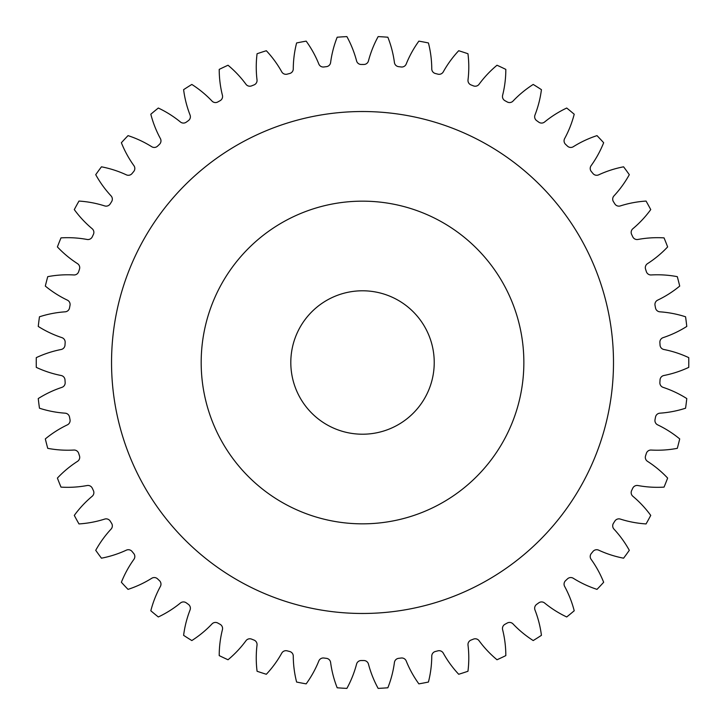 <?xml version="1.0" encoding="UTF-8"?>
<svg xmlns="http://www.w3.org/2000/svg" width="725" height="725" viewBox="0 0 725 725"><rect width="100%" height="100%" fill="white"/><g stroke="black" fill="none" stroke-linecap="round" stroke-linejoin="round"><path stroke-width="1.09" d="M523.858 362.5A161.34 161.34 0 0 0 362.518 201.16A161.34 161.34 0 0 0 201.178 362.5A161.34 161.34 0 0 0 362.518 523.84A161.34 161.34 0 0 0 523.858 362.5M111.541 362.5A250.977 250.977 0 0 0 362.518 613.477A250.977 250.977 0 0 0 613.495 362.5A250.977 250.977 0 0 0 362.518 111.523A250.977 250.977 0 0 0 111.541 362.5M290.807 362.5A71.712 71.712 0 0 0 362.518 434.212A71.712 71.712 0 0 0 434.23 362.5A71.712 71.712 0 0 0 362.518 290.788A71.712 71.712 0 0 0 290.807 362.5M257.022 79.904A4.767 4.767 0 0 1 254.022 84.916A298.029 298.029 0 0 0 251.593 85.876A4.767 4.767 0 0 1 245.974 84.281A107.3 107.3 0 0 0 228.022 65.241A326.268 326.268 0 0 0 219.213 69.392A107.3 107.3 0 0 0 222.43 95.356A4.767 4.767 0 0 1 220.083 100.703A298.029 298.029 0 0 0 217.799 101.962A4.767 4.767 0 0 1 212.017 101.083A107.3 107.3 0 0 0 191.826 84.444A326.268 326.268 0 0 0 183.606 89.664A107.3 107.3 0 0 0 190.059 115.021A4.767 4.767 0 0 1 188.4 120.622A298.029 298.029 0 0 0 186.28 122.153A4.767 4.767 0 0 1 180.443 121.999A107.3 107.3 0 0 0 158.322 108.034A326.268 326.268 0 0 0 150.818 114.233A107.3 107.3 0 0 0 160.397 138.584A4.767 4.767 0 0 1 159.455 144.347A298.029 298.029 0 0 0 157.552 146.142A4.767 4.767 0 0 1 151.733 146.722A107.3 107.3 0 0 0 128.035 135.629A326.268 326.268 0 0 0 121.374 142.725A107.3 107.3 0 0 0 133.926 165.681A4.767 4.767 0 0 1 133.717 171.517A298.029 298.029 0 0 0 132.05 173.538A4.767 4.767 0 0 1 126.358 174.843A107.3 107.3 0 0 0 101.455 166.813A326.268 326.268 0 0 0 95.727 174.68A107.3 107.3 0 0 0 111.061 195.886A4.767 4.767 0 0 1 111.587 201.704A298.029 298.029 0 0 0 110.182 203.915A4.767 4.767 0 0 1 104.699 205.918A107.3 107.3 0 0 0 78.98 201.07A326.268 326.268 0 0 0 74.294 209.597A107.3 107.3 0 0 0 92.166 228.719A4.767 4.767 0 0 1 93.407 234.42A298.029 298.029 0 0 0 92.293 236.785A4.767 4.767 0 0 1 87.109 239.468A107.3 107.3 0 0 0 60.991 237.882A326.268 326.268 0 0 0 57.402 246.926A107.3 107.3 0 0 0 77.53 263.655A4.767 4.767 0 0 1 79.478 269.156A298.029 298.029 0 0 0 78.672 271.648A4.767 4.767 0 0 1 73.859 274.956A107.3 107.3 0 0 0 47.741 276.66A326.268 326.268 0 0 0 45.322 286.085A107.3 107.3 0 0 0 67.389 300.15A4.767 4.767 0 0 1 70.008 305.37A298.029 298.029 0 0 0 69.518 307.944A4.767 4.767 0 0 1 65.159 311.822A107.3 107.3 0 0 0 39.467 316.789A326.268 326.268 0 0 0 38.253 326.44A107.3 107.3 0 0 0 61.897 337.632A4.767 4.767 0 0 1 65.159 342.481A298.029 298.029 0 0 0 64.996 345.091A4.767 4.767 0 0 1 61.154 349.495A107.3 107.3 0 0 0 36.286 357.633A326.268 326.268 0 0 0 36.286 367.367A107.3 107.3 0 0 0 61.154 375.505A4.767 4.767 0 0 1 64.996 379.909A298.029 298.029 0 0 0 65.159 382.519A4.767 4.767 0 0 1 61.897 387.368A107.3 107.3 0 0 0 38.253 398.56A326.268 326.268 0 0 0 39.467 408.211A107.3 107.3 0 0 0 65.159 413.178A4.767 4.767 0 0 1 69.518 417.056A298.029 298.029 0 0 0 70.008 419.63A4.767 4.767 0 0 1 67.389 424.85A107.3 107.3 0 0 0 45.322 438.915A326.268 326.268 0 0 0 47.741 448.34A107.3 107.3 0 0 0 73.859 450.044A4.767 4.767 0 0 1 78.672 453.352A298.029 298.029 0 0 0 79.478 455.844A4.767 4.767 0 0 1 77.53 461.345A107.3 107.3 0 0 0 57.402 478.074A326.268 326.268 0 0 0 60.991 487.118A107.3 107.3 0 0 0 87.109 485.532A4.767 4.767 0 0 1 92.293 488.215A298.029 298.029 0 0 0 93.407 490.58A4.767 4.767 0 0 1 92.166 496.281A107.3 107.3 0 0 0 74.294 515.403A326.268 326.268 0 0 0 78.98 523.93A107.3 107.3 0 0 0 104.699 519.082A4.767 4.767 0 0 1 110.182 521.085A298.029 298.029 0 0 0 111.587 523.296A4.767 4.767 0 0 1 111.061 529.114A107.3 107.3 0 0 0 95.727 550.32A326.268 326.268 0 0 0 101.455 558.187A107.3 107.3 0 0 0 126.358 550.157A4.767 4.767 0 0 1 132.05 551.462A298.029 298.029 0 0 0 133.717 553.483A4.767 4.767 0 0 1 133.926 559.319A107.3 107.3 0 0 0 121.374 582.275A326.268 326.268 0 0 0 128.035 589.371A107.3 107.3 0 0 0 151.733 578.278A4.767 4.767 0 0 1 157.552 578.858A298.029 298.029 0 0 0 159.455 580.653A4.767 4.767 0 0 1 160.397 586.416A107.3 107.3 0 0 0 150.818 610.767A326.268 326.268 0 0 0 158.322 616.966A107.3 107.3 0 0 0 180.443 603.001A4.767 4.767 0 0 1 186.28 602.847A298.029 298.029 0 0 0 188.4 604.378A4.767 4.767 0 0 1 190.059 609.979A107.3 107.3 0 0 0 183.606 635.336A326.268 326.268 0 0 0 191.826 640.556A107.3 107.3 0 0 0 212.017 623.917A4.767 4.767 0 0 1 217.799 623.038A298.029 298.029 0 0 0 220.083 624.298A4.767 4.767 0 0 1 222.43 629.644A107.3 107.3 0 0 0 219.213 655.608A326.268 326.268 0 0 0 228.022 659.759A107.3 107.3 0 0 0 245.974 640.719A4.767 4.767 0 0 1 251.593 639.124A298.029 298.029 0 0 0 254.022 640.084A4.767 4.767 0 0 1 257.022 645.096A107.3 107.3 0 0 0 257.076 671.259A326.268 326.268 0 0 0 266.338 674.268A107.3 107.3 0 0 0 281.762 653.134A4.767 4.767 0 0 1 287.136 650.842A298.029 298.029 0 0 0 289.665 651.494A4.767 4.767 0 0 1 293.272 656.089A107.3 107.3 0 0 0 296.607 682.044A326.268 326.268 0 0 0 306.167 683.865A107.3 107.3 0 0 0 318.828 660.964A4.767 4.767 0 0 1 323.867 658.019A298.029 298.029 0 0 0 326.458 658.345A4.767 4.767 0 0 1 330.609 662.451A107.3 107.3 0 0 0 337.179 687.78A326.268 326.268 0 0 0 346.885 688.397A107.3 107.3 0 0 0 356.573 664.091A4.767 4.767 0 0 1 361.213 660.529A298.029 298.029 0 0 0 363.823 660.529A4.767 4.767 0 0 1 368.463 664.091A107.3 107.3 0 0 0 378.151 688.397A326.268 326.268 0 0 0 387.857 687.78A107.3 107.3 0 0 0 394.427 662.451A4.767 4.767 0 0 1 398.578 658.345A298.029 298.029 0 0 0 401.17 658.019A4.767 4.767 0 0 1 406.208 660.964A107.3 107.3 0 0 0 418.869 683.865A326.268 326.268 0 0 0 428.43 682.044A107.3 107.3 0 0 0 431.765 656.089A4.767 4.767 0 0 1 435.372 651.494A298.029 298.029 0 0 0 437.9 650.842A4.767 4.767 0 0 1 443.274 653.134A107.3 107.3 0 0 0 458.698 674.268A326.268 326.268 0 0 0 467.96 671.259A107.3 107.3 0 0 0 468.015 645.096A4.767 4.767 0 0 1 471.014 640.084A298.029 298.029 0 0 0 473.443 639.124A4.767 4.767 0 0 1 479.062 640.719A107.3 107.3 0 0 0 497.015 659.759A326.268 326.268 0 0 0 505.823 655.608A107.3 107.3 0 0 0 502.606 629.644A4.767 4.767 0 0 1 504.953 624.298A298.029 298.029 0 0 0 507.237 623.038A4.767 4.767 0 0 1 513.019 623.917A107.3 107.3 0 0 0 533.21 640.556A326.268 326.268 0 0 0 541.43 635.336A107.3 107.3 0 0 0 534.978 609.979A4.767 4.767 0 0 1 536.636 604.378A298.029 298.029 0 0 0 538.757 602.847A4.767 4.767 0 0 1 544.593 603.001A107.3 107.3 0 0 0 566.714 616.966A326.268 326.268 0 0 0 574.218 610.767A107.3 107.3 0 0 0 564.639 586.416A4.767 4.767 0 0 1 565.582 580.653A298.029 298.029 0 0 0 567.485 578.858A4.767 4.767 0 0 1 573.303 578.278A107.3 107.3 0 0 0 597.001 589.371A326.268 326.268 0 0 0 603.662 582.275A107.3 107.3 0 0 0 591.111 559.319A4.767 4.767 0 0 1 591.319 553.483A298.029 298.029 0 0 0 592.987 551.462A4.767 4.767 0 0 1 598.678 550.157A107.3 107.3 0 0 0 623.582 558.187A326.268 326.268 0 0 0 629.309 550.32A107.3 107.3 0 0 0 613.975 529.114A4.767 4.767 0 0 1 613.45 523.296A298.029 298.029 0 0 0 614.854 521.085A4.767 4.767 0 0 1 620.337 519.082A107.3 107.3 0 0 0 646.057 523.93A326.268 326.268 0 0 0 650.742 515.403A107.3 107.3 0 0 0 632.871 496.281A4.767 4.767 0 0 1 631.629 490.58A298.029 298.029 0 0 0 632.744 488.215A4.767 4.767 0 0 1 637.928 485.532A107.3 107.3 0 0 0 664.046 487.118A326.268 326.268 0 0 0 667.634 478.074A107.3 107.3 0 0 0 647.507 461.345A4.767 4.767 0 0 1 645.558 455.844A298.029 298.029 0 0 0 646.365 453.352A4.767 4.767 0 0 1 651.177 450.044A107.3 107.3 0 0 0 677.295 448.34A326.268 326.268 0 0 0 679.715 438.915A107.3 107.3 0 0 0 657.647 424.85A4.767 4.767 0 0 1 655.028 419.63A298.029 298.029 0 0 0 655.518 417.056A4.767 4.767 0 0 1 659.877 413.178A107.3 107.3 0 0 0 685.569 408.211A326.268 326.268 0 0 0 686.783 398.56A107.3 107.3 0 0 0 663.139 387.368A4.767 4.767 0 0 1 659.877 382.519A298.029 298.029 0 0 0 660.04 379.909A4.767 4.767 0 0 1 663.882 375.505A107.3 107.3 0 0 0 688.75 367.367A326.268 326.268 0 0 0 688.75 357.633A107.3 107.3 0 0 0 663.882 349.495A4.767 4.767 0 0 1 660.04 345.091A298.029 298.029 0 0 0 659.877 342.481A4.767 4.767 0 0 1 663.139 337.632A107.3 107.3 0 0 0 686.783 326.44A326.268 326.268 0 0 0 685.569 316.789A107.3 107.3 0 0 0 659.877 311.822A4.767 4.767 0 0 1 655.518 307.944A298.029 298.029 0 0 0 655.028 305.37A4.767 4.767 0 0 1 657.647 300.15A107.3 107.3 0 0 0 679.715 286.085A326.268 326.268 0 0 0 677.295 276.66A107.3 107.3 0 0 0 651.177 274.956A4.767 4.767 0 0 1 646.365 271.648A298.029 298.029 0 0 0 645.558 269.156A4.767 4.767 0 0 1 647.507 263.655A107.3 107.3 0 0 0 667.634 246.926A326.268 326.268 0 0 0 664.046 237.882A107.3 107.3 0 0 0 637.928 239.468A4.767 4.767 0 0 1 632.744 236.785A298.029 298.029 0 0 0 631.629 234.42A4.767 4.767 0 0 1 632.871 228.719A107.3 107.3 0 0 0 650.742 209.597A326.268 326.268 0 0 0 646.057 201.07A107.3 107.3 0 0 0 620.337 205.918A4.767 4.767 0 0 1 614.854 203.915A298.029 298.029 0 0 0 613.45 201.704A4.767 4.767 0 0 1 613.975 195.886A107.3 107.3 0 0 0 629.309 174.68A326.268 326.268 0 0 0 623.582 166.813A107.3 107.3 0 0 0 598.678 174.843A4.767 4.767 0 0 1 592.987 173.538A298.029 298.029 0 0 0 591.319 171.517A4.767 4.767 0 0 1 591.111 165.681A107.3 107.3 0 0 0 603.662 142.725A326.268 326.268 0 0 0 597.001 135.629A107.3 107.3 0 0 0 573.303 146.722A4.767 4.767 0 0 1 567.485 146.142A298.029 298.029 0 0 0 565.582 144.347A4.767 4.767 0 0 1 564.639 138.584A107.3 107.3 0 0 0 574.218 114.233A326.268 326.268 0 0 0 566.714 108.034A107.3 107.3 0 0 0 544.593 121.999A4.767 4.767 0 0 1 538.757 122.153A298.029 298.029 0 0 0 536.636 120.622A4.767 4.767 0 0 1 534.978 115.021A107.3 107.3 0 0 0 541.43 89.664A326.268 326.268 0 0 0 533.21 84.444A107.3 107.3 0 0 0 513.019 101.083A4.767 4.767 0 0 1 507.237 101.962A298.029 298.029 0 0 0 504.953 100.703A4.767 4.767 0 0 1 502.606 95.356A107.3 107.3 0 0 0 505.823 69.392A326.268 326.268 0 0 0 497.015 65.241A107.3 107.3 0 0 0 479.062 84.281A4.767 4.767 0 0 1 473.443 85.876A298.029 298.029 0 0 0 471.014 84.916A4.767 4.767 0 0 1 468.015 79.904A107.3 107.3 0 0 0 467.96 53.741A326.268 326.268 0 0 0 458.698 50.732A107.3 107.3 0 0 0 443.274 71.866A4.767 4.767 0 0 1 437.9 74.158A298.029 298.029 0 0 0 435.372 73.506A4.767 4.767 0 0 1 431.765 68.911A107.3 107.3 0 0 0 428.43 42.956A326.268 326.268 0 0 0 418.869 41.135A107.3 107.3 0 0 0 406.208 64.036A4.767 4.767 0 0 1 401.17 66.981A298.029 298.029 0 0 0 398.578 66.655A4.767 4.767 0 0 1 394.427 62.549A107.3 107.3 0 0 0 387.857 37.22A326.268 326.268 0 0 0 378.151 36.603A107.3 107.3 0 0 0 368.463 60.909A4.767 4.767 0 0 1 363.823 64.471A298.029 298.029 0 0 0 361.213 64.471A4.767 4.767 0 0 1 356.573 60.909A107.3 107.3 0 0 0 346.885 36.603A326.268 326.268 0 0 0 337.179 37.22A107.3 107.3 0 0 0 330.609 62.549A4.767 4.767 0 0 1 326.458 66.655A298.029 298.029 0 0 0 323.867 66.981A4.767 4.767 0 0 1 318.828 64.036A107.3 107.3 0 0 0 306.167 41.135A326.268 326.268 0 0 0 296.607 42.956A107.3 107.3 0 0 0 293.272 68.911A4.767 4.767 0 0 1 289.665 73.506A298.029 298.029 0 0 0 287.136 74.158A4.767 4.767 0 0 1 281.762 71.866A107.3 107.3 0 0 0 266.338 50.732A326.268 326.268 0 0 0 257.076 53.741A107.3 107.3 0 0 0 257.022 79.904"/></g></svg>
